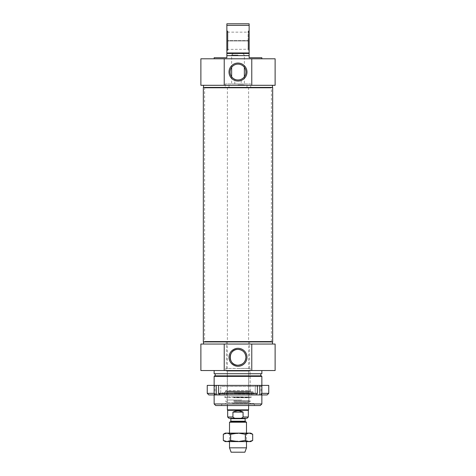 <?xml version="1.0" encoding="UTF-8"?>
<svg xmlns="http://www.w3.org/2000/svg" width="476" height="476" viewBox="0 0 476 476"><rect width="100%" height="100%" fill="white"/><g stroke="black" fill="none" stroke-linecap="round" stroke-linejoin="round"><path stroke-width="0.36" stroke-dasharray="2.38 1.78" d="M227.397 50.17L227.397 31.362L227.397 40.555L227.927 40.555L227.397 40.555L227.397 32.142L227.397 49.391L227.397 40.978L227.927 40.978L227.397 40.978L227.397 50.17L227.927 50.307L227.927 31.226L227.927 40.555L248.073 40.555L227.927 40.555L227.927 32.285L227.927 49.248L227.927 40.978L248.073 40.978L227.927 40.978L227.927 50.307L227.397 50.307L227.397 31.226L227.397 50.307L226.868 50.843L226.868 30.69L226.868 50.843M248.603 50.17L248.603 31.362L248.603 40.555L248.073 40.555L248.603 40.555L248.603 32.142L248.603 49.391L248.603 40.978L248.073 40.978L248.603 40.978L248.603 50.17L248.073 50.307L248.073 40.978L248.073 49.248L248.603 49.391M248.603 31.362L248.073 31.226L248.073 49.248L227.397 49.391M249.132 30.69L248.073 31.226L248.073 50.307L248.603 50.307L248.603 31.226L248.603 50.307L249.132 50.843L249.132 30.69L249.132 50.843M226.868 30.69L227.927 31.226L227.397 31.362M214.14 57.733L226.868 57.733L226.868 23.8L249.132 23.8L249.132 57.733L261.86 57.733M226.868 52.961L249.132 52.961M249.132 53.491L226.868 53.491M249.132 25.389L226.868 25.389M234.817 83.925L241.183 83.925L234.817 83.925L234.817 79.308C234.62 80.039 241.38 80.039 241.183 79.308L241.183 83.925M241.183 79.308C241.38 80.039 234.62 80.039 234.817 79.308M250.727 87.423L225.273 87.423L250.727 87.423L250.727 83.925L225.273 83.925L250.727 83.925M245.925 72.049A7.925 7.925 0 0 0 234.037 65.182A7.925 7.925 0 0 0 234.037 78.915A7.925 7.925 0 0 0 245.925 72.049M275.116 85.305L200.884 85.305M275.116 58.792L200.884 58.792M238 85.305L272.462 85.305L238 85.305M249.132 55.615L226.868 55.615M238 58.792L261.86 58.792L238 58.792M238 87.423L272.462 87.423L238 87.423M250.025 391.76L225.945 391.76L250.055 391.76L250.197 391.224L250.049 391.76L248.74 391.76L248.597 391.224L248.597 371.078L248.74 370.548L250.049 370.548L250.197 390.695L225.802 390.695L250.168 390.695L250.025 370.548L248.722 370.548L248.579 371.078L248.579 391.224L248.722 391.76L250.025 391.76L250.192 390.695L250.197 391.224L225.802 391.224L250.168 391.224M227.254 391.76L227.254 370.548L248.746 370.548L248.603 371.078L227.397 371.078L248.603 371.078L248.603 391.224L227.397 391.224L248.603 391.224L248.746 391.76L227.254 391.76L248.722 391.76M227.254 370.548L248.722 370.548M250.168 371.078L225.802 371.078L250.197 371.078L250.197 368.43L225.802 368.43L250.197 368.43M250.197 371.078L250.055 370.548L225.945 370.548L250.025 370.548M232.675 392.397L253.172 392.397L232.675 392.397M238 393.961L253.904 393.961L238 393.961M234.168 402.494L248.924 402.494L234.168 402.494M234.168 393.283L248.93 393.283L234.168 393.283M242.837 392.397L224.208 392.397L242.837 392.397M232.419 403.529L253.904 403.529L232.419 403.529M232.496 403.737L253.696 403.737L232.496 403.737M233.633 403.737L250.459 403.737L233.633 403.737M241.981 402.494L226.653 402.494L241.981 402.494M241.867 399.989L226.975 399.989L241.867 399.989M234.132 397.728L249.025 397.728L234.132 397.728M234.121 392.962L249.055 392.962L234.121 392.962M234.121 393.283L249.055 393.283L234.121 393.283M234.013 392.962L249.37 392.962L234.013 392.962M261.86 376.379L214.14 376.379M214.67 375.85L261.33 375.85M214.14 403.951L261.86 403.951M238 375.85L260.8 375.85L238 375.85M238 403.951L253.904 403.951L238 403.951M238 405.54L221.173 405.54L238 405.54M260.271 405.54L215.729 405.54M238 391.76L253.904 391.76L238 391.76M238 373.731L260.8 373.731L238 373.731M261.86 373.731L214.14 373.731M238 370.548L261.86 370.548L238 370.548M275.116 370.548L200.884 370.548M275.116 344.041L200.884 344.041M238 344.041L272.462 344.041L238 344.041M238 341.917L272.462 341.917L238 341.917M238 368.43L249.662 368.43L238 368.43M271.707 87.423L204.293 87.423L271.707 87.423L271.403 87.953L204.597 87.953L271.403 87.953L271.403 341.387L204.597 341.387L271.403 341.387L271.707 341.917L204.293 341.917L271.707 341.917M272.677 341.917L203.323 341.917M203.323 87.423L272.677 87.423M238 53.491L242.772 53.491L238 53.491M238 55.079L231.639 55.079L238 55.079M229.515 422.212L246.485 422.212M230.42 418.267L245.58 418.267M237.018 418.267L238.982 418.267C240.725 418.565 242.088 418.136 243.063 416.994L243.063 412.115L238 410.794L232.937 412.115L232.937 416.994C233.912 418.136 235.275 418.565 237.018 418.267L228.932 418.267M247.068 418.267L238.982 418.267M243.063 412.115L232.937 412.115M227.659 410.312L248.341 410.312M227.397 409.854L248.603 409.854M229.515 447.833L246.485 447.833M231.11 452.2L244.89 452.2M238 433.612L230.378 433.612L238 433.612M250.727 433.112L225.273 433.112M238 441.097L230.378 441.097L238 441.097M225.273 441.597L250.727 441.597M223.309 434.249L226.981 433.112L230.652 434.249L238 433.112L245.348 434.249L249.019 433.112L252.691 434.249M252.691 440.461L249.019 441.597L245.348 440.461L238 441.597L230.652 440.461L226.981 441.597L223.309 440.461M245.348 434.249L245.348 440.461M230.652 434.249L230.652 440.461M257.379 385.393L255.243 385.393L257.379 385.393L257.379 393.349A7441.748 5262.115 -90 0 1 256.249 394.937L260.747 394.937A7441.748 5262.115 90 0 0 261.877 393.349L261.877 385.393L214.123 385.393L214.123 393.349A7441.748 5262.115 -90 0 0 215.253 394.937L219.751 394.937A7441.748 5262.115 90 0 1 218.621 393.349L218.621 385.393L220.757 385.393L220.757 394.937L219.751 394.937L220.757 394.937L220.757 385.393L218.621 385.393M256.249 394.937L255.243 394.937L255.243 385.393L255.243 394.937L256.249 394.937L219.751 394.937M259.747 385.393L259.747 394.937M216.253 385.393L216.253 394.937M214.123 385.393L207.25 385.393M268.75 385.393L261.877 385.393M220.989 385.393L262.056 385.393L220.989 385.393M207.25 393.349L214.123 393.349M218.621 393.349L257.379 393.349M215.253 394.937L208.839 394.937M267.161 394.937L260.747 394.937M255.011 394.937L213.944 394.937L255.011 394.937M261.877 393.349L268.75 393.349M221.739 386.452L260.997 386.452L221.739 386.452M254.261 393.878L215.003 393.878L254.261 393.878M234.281 402.113L248.609 402.113L234.281 402.113M234.275 393.634L248.615 393.634L234.275 393.634M242.742 396.883L224.488 396.883L242.742 396.883M233.656 401.089L250.382 401.089L233.656 401.089M233.835 401.006L249.87 401.006L233.835 401.006M233.627 396.99L250.477 396.99L233.627 396.99M238 84.877L244.361 84.877L238 84.877M230.842 421.206L245.158 421.206M245.372 421.569L230.628 421.569M245.158 418.69L230.842 418.69M227.659 416.994L232.937 416.994M243.063 416.994L248.341 416.994M227.397 32.142L248.603 32.142M225.273 83.925L225.273 87.423M250.197 391.224L250.197 390.695L250.804 391.76M225.945 391.76L225.802 390.695L225.196 391.76M225.945 370.548L225.802 368.43M222.827 392.397L222.096 393.961L222.096 391.76M253.172 392.397L253.904 393.961L253.904 391.76M227.07 393.283L227.385 393.634L226.975 399.989L227.391 402.113L227.076 402.494M248.93 393.283L248.615 393.634L249.025 399.989L248.609 402.113L248.924 402.494M226.63 392.962L225.523 396.99L225.011 397.377L250.989 397.377L251.512 396.883L251.792 392.397M249.37 392.962L250.477 396.99L250.989 397.377L225.011 397.377L224.488 396.883L224.208 392.397M254.827 405.54L253.696 403.737M221.173 405.54L222.304 403.737M226.653 402.494L226.13 401.006L225.618 401.089L225.541 403.737M249.347 402.494L249.87 401.006L250.382 401.089L250.459 403.737M233.752 400.834L250.12 400.834L233.752 400.834M226.945 392.962L226.945 393.283M249.055 392.962L249.055 393.283M261.86 394.937L261.86 385.393M214.14 394.937L214.14 385.393M249.662 368.43L249.662 341.917M226.338 368.43L226.338 341.917M204.293 87.423L204.597 87.953L204.597 341.387L204.293 341.917M233.228 53.491L231.639 55.079L231.639 67.318M242.772 53.491L244.361 55.079L244.361 67.318M231.639 76.773L231.639 84.877L231.211 85.305M244.361 76.773L244.361 84.877L244.789 85.305M228.986 85.305L228.986 87.423M247.014 85.305L247.014 87.423M227.397 87.423L227.397 405.54M248.603 87.423L248.603 405.54M229.515 433.112L229.515 441.597L230.378 441.097L230.378 433.612L229.515 433.112M246.485 433.112L246.485 441.597L245.622 441.097L245.622 433.612L246.485 433.112M262.056 394.937L260.997 393.878L260.997 386.452L262.056 385.393M213.944 394.937L215.003 393.878L215.003 386.452L213.944 385.393"/><path stroke-width="0.71" d="M261.86 58.792L261.86 57.733L249.132 57.733L249.132 23.8L226.868 23.8L226.868 57.733L214.14 57.733L214.14 58.792M249.132 52.961L226.868 52.961M226.868 53.491L249.132 53.491M226.868 25.389L249.132 25.389M245.925 72.049A7.925 7.925 0 0 1 234.037 78.915A7.925 7.925 0 0 1 234.037 65.182A7.925 7.925 0 0 1 245.925 72.049M246.984 72.049A8.984 8.984 0 0 0 233.508 64.266A8.984 8.984 0 0 0 233.508 79.831A8.984 8.984 0 0 0 246.984 72.049M238 85.305L224.226 85.305L224.226 58.792L251.774 58.792L251.774 85.305L238 85.305M251.774 85.305L275.116 85.305L275.116 58.792L251.774 58.792M224.226 58.792L200.884 58.792L200.884 85.305L224.226 85.305M226.868 55.615L249.132 55.615M238 376.379L261.86 376.379L261.33 375.85L214.67 375.85L214.14 376.379L238 376.379M214.14 403.951L215.729 405.54L260.271 405.54L261.86 403.951L214.14 403.951L214.14 394.937M245.925 357.297A7.925 7.925 0 0 1 234.037 364.158A7.925 7.925 0 0 1 234.037 350.431A7.925 7.925 0 0 1 245.925 357.297C245.497 352.496 242.855 349.854 238 349.366C227.754 348.932 227.754 365.657 238 365.223C242.855 364.735 245.497 362.093 245.925 357.297M246.984 357.297A8.984 8.984 0 0 0 233.508 349.509A8.984 8.984 0 0 0 233.508 365.08A8.984 8.984 0 0 0 246.984 357.297M251.774 370.548L224.226 370.548L224.226 344.041L251.774 344.041L251.774 370.548L275.116 370.548L275.116 344.041L251.774 344.041M214.14 370.548L214.14 373.731L261.86 373.731L261.86 370.548M224.226 344.041L200.884 344.041L200.884 370.548L224.226 370.548M203.323 341.917L272.677 341.917L272.677 87.423L203.323 87.423L203.323 341.917M230.842 421.206L230.842 418.69L245.158 418.69L245.158 421.206L230.842 421.206L230.628 421.569L245.372 421.569L246.485 422.212L229.515 422.212L229.515 433.112M245.158 418.69L245.58 418.267L230.42 418.267L230.842 418.69M238.982 418.267L237.006 418.267C235.269 418.565 233.912 418.136 232.937 416.994L232.937 412.115C236.31 410.366 239.69 410.366 243.063 412.115L243.063 416.994C242.088 418.136 240.731 418.565 238.982 418.267L247.068 418.267L248.341 416.994L243.063 416.994M232.937 416.994L227.659 416.994L228.932 418.267L237.018 418.267M232.937 412.115L243.063 412.115M248.341 416.994L248.341 410.312L227.659 410.312L227.659 416.994M248.603 405.54L248.603 409.854L227.397 409.854L227.397 405.54M246.485 441.597L246.485 447.833L229.515 447.833L229.515 441.597M246.485 447.833L244.89 452.2L231.11 452.2L229.515 447.833M223.309 434.249L225.273 433.112L250.727 433.112L252.691 434.249L249.019 433.112L245.348 434.249L238 433.112L230.652 434.249L226.981 433.112L223.309 434.249L223.309 440.461L226.981 441.597L225.273 441.597L223.309 440.461M252.691 440.461L250.727 441.597L226.981 441.597L230.652 440.461L238 441.597L245.348 440.461L249.019 441.597L252.691 440.461L252.691 434.249M245.348 434.249L245.348 440.461M230.652 434.249L230.652 440.461M218.621 385.393L218.621 393.349A7441.748 5262.115 90 0 0 219.751 394.937L215.253 394.937A7441.748 5262.115 -90 0 1 214.123 393.349L214.123 385.393L268.75 385.393L268.75 393.349L261.877 393.349A7441.748 5262.115 90 0 1 260.747 394.937L256.249 394.937A7441.748 5262.115 -90 0 0 257.379 393.349L218.621 393.349M216.253 385.393L216.253 394.937M214.123 393.349L207.25 393.349L207.25 385.393L214.123 385.393M257.379 393.349L257.379 385.393M219.751 394.937L256.249 394.937M207.25 393.349L208.839 394.937L215.253 394.937M261.877 385.393L261.877 393.349M259.747 385.393L259.747 394.937M260.747 394.937L267.161 394.937L268.75 393.349M272.462 87.423L272.462 85.305M203.538 87.423L203.538 85.305M261.86 403.951L261.86 394.937M261.86 385.393L261.86 376.379M214.14 385.393L214.14 376.379M260.8 375.85L260.8 373.731M215.2 375.85L215.2 373.731M272.462 344.041L272.462 341.917M203.538 344.041L203.538 341.917M231.639 67.318L231.639 76.773M244.361 67.318L244.361 76.773M245.158 421.206L245.372 421.569M230.628 421.569L229.515 422.212M248.341 410.312L248.603 409.854M227.659 410.312L227.397 409.854M246.485 422.212L246.485 433.112"/></g></svg>
